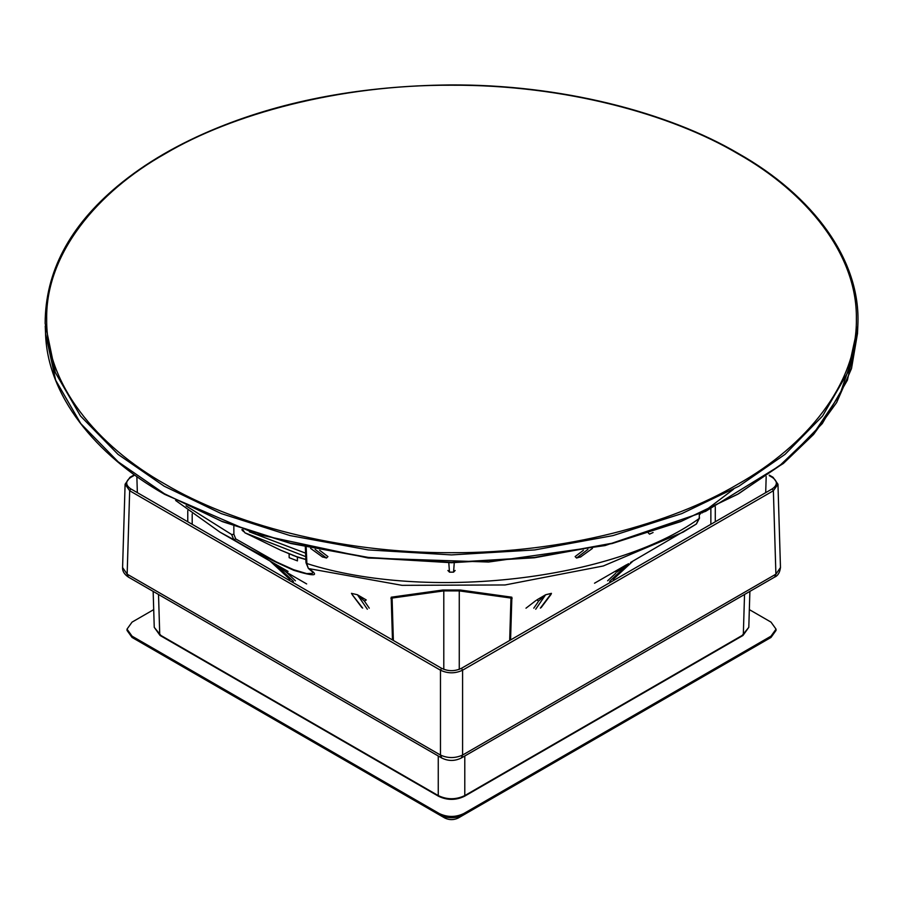 <?xml version="1.0" encoding="UTF-8"?>
<svg xmlns="http://www.w3.org/2000/svg" width="903" height="903" viewBox="0 0 903 903"><rect width="100%" height="100%" fill="white"/><g stroke="black" fill="none" stroke-linecap="round" stroke-linejoin="round"><path stroke-width="1.35" d="M749.885 591.386L748.801 627.325L742.21 635.396M744.535 594.479L743.316 634.786L464.785 795.588C455.947 799.787 447.109 799.787 438.26 795.588L439.366 796.198M160.847 635.396L154.244 627.325L160.068 635.475L438.587 796.277C447.211 800.408 455.834 800.408 464.469 796.277L742.988 635.475L748.801 627.314M133.746 475.136L129.998 477.292L125.099 484.211L129.671 490.747L130.777 488.862L441.578 668.299C448.215 671.448 454.841 671.448 461.478 668.299L772.268 488.862C777.72 485.035 777.72 481.197 772.268 477.371L769.288 475.655M777.957 484.2L780.474 567.535C779.797 572.649 777.833 575.832 774.605 577.119L461.309 758.001L462.584 755.055C455.214 758.385 447.843 758.385 440.472 755.055L441.736 758.001L128.418 577.107L127.154 574.161L129.671 490.747L440.472 670.195C447.843 673.672 455.214 673.672 462.584 670.195L461.478 668.299M772.268 488.862L773.374 490.747L777.957 484.211L773.058 477.292L769.3 475.136M441.578 668.299L440.472 670.195L440.472 755.055L127.154 574.161L122.582 567.535C122.368 571.181 124.321 574.376 128.452 577.119M780.474 567.535L775.903 574.161L462.584 755.055L462.584 670.195L773.374 490.747L775.903 574.161L774.605 577.119M765.507 640.611L458.16 818.062C453.735 820.127 449.31 820.127 444.897 818.062L137.549 640.611M765.473 640.633L771.004 637.439L776.038 630.418L776.038 629.143L771.004 636.163L463.69 813.592C455.575 817.384 447.47 817.384 439.366 813.592L132.052 636.163L127.018 629.143L132.052 622.122L153.713 609.615M439.366 813.592L439.366 814.867C447.47 818.66 455.575 818.66 463.69 814.867L463.69 813.592M749.343 609.615L771.004 622.122L776.038 629.143M127.018 629.143L127.018 630.418L132.052 637.439L132.052 636.163M45.24 326.062L45.568 333.726L55.647 380.174L80.773 423.597L118.225 461.873L164.38 493.727L221.427 521.121L290.235 543.109L368.311 557.422L451.523 562.388L534.734 557.411L612.81 543.098L681.63 521.11L738.677 493.715L784.831 461.862L822.272 423.586L847.409 380.163L857.489 333.715L857.816 326.073L847.725 372.555L822.577 416.012L785.102 454.311L738.902 486.186L681.81 513.604L612.945 535.603L534.802 549.927L451.523 554.905L368.243 549.916L290.111 535.592L221.235 513.593L164.154 486.175L117.954 454.299L80.48 415.99L55.331 372.533L45.15 323.432C45.263 272.074 69.418 226.269 117.65 186.007C145.112 163.15 178.455 143.735 217.646 127.763C285.608 100.131 362.95 85.864 449.671 84.938C559.871 84.182 667.633 111.859 738.575 153.612C812.407 195.364 861.101 259.646 857.85 325.182L857.816 326.073M242.738 529.587L244.961 532.838L280.404 550.074L296.365 556.553L305.857 559.397M653.072 532.533L649.494 534.147L648.264 532.883M581.069 556.733L576.554 558.031L575.121 556.587L583.383 550.288M454.288 562.388L453.566 572.152L455.146 570.47M453.566 572.152L449.48 572.152L447.899 570.47M319.662 550.288L327.936 556.587L326.491 558.031L321.987 556.733M391.078 598.542L391.236 597.199L392.094 598.057L443.791 590.901L442.718 590.02L460.338 590.02L511.82 597.199L510.963 598.057L511.809 599.163L512.114 598.35L511.324 598.745M392.478 639.956L391.247 599.14L392.094 598.057L393.369 640.464M391.236 597.199L442.718 590.02M443.791 669.337L443.791 590.901L459.266 590.901L460.338 590.02M511.82 597.199L511.978 598.542M628.409 563.72L616.851 572.107L614.988 571.407L626.738 564.646M615.767 573.236L607.617 580.787M594.524 583.214L613.837 572.084M613.543 572.254L614.988 571.407L613.543 572.254M613.69 572.152L614.988 571.407M632.631 561.373L613.16 579.354M545.514 594.829L538.628 601.093L536.788 599.964L545.66 594.738L551.44 593.35L550.367 595.314M538.041 602.03L533.786 608.159M535.897 600.551L525.986 608.193M550.965 594.513L551.394 593.406L545.593 594.795L535.705 609.232M540.355 608.114L551.44 593.35M541.134 607.617L551.022 594.434M367.34 609.232L357.453 594.795L364.428 601.093L366.268 599.964L357.385 594.738L351.651 593.406L357.385 594.738M352.272 594.693L362.69 608.114M352.678 595.314L351.481 593.327M306.659 583.925L286.195 572.107L270.087 561.09L289.897 579.354M270.437 561.395L289.716 579.218M272.085 562.23L288.068 571.407L286.195 572.107L295.439 580.787M293.452 581.408L274.456 563.596M733.529 489.234L702.195 512.915M700.683 513.604L699.746 514.383M306.23 562.253L308.374 568.427L312.935 572.31L312.325 573.371L306.625 573.574L293.599 569.691L276.013 561.768L235.728 538.91L233.9 534.35L233.832 526.415M699.577 517.927L696.45 523.966L683.142 532.115L603.26 565.989L505.07 584.963L402.038 585.336L308.747 568.597C319.888 576.182 314.921 576.769 293.859 570.346C267.107 558.336 247.083 548.11 233.809 539.678L231.608 534.508L233.9 534.35M272.311 562.366L219.914 532.115L175.633 500.476M288.046 553.347L296.365 556.553M289.118 553.911L289.163 557.693L297.437 560.876L297.392 557.106L281.047 550.356M297.392 557.106L305.869 559.578M133.768 475.655L130.777 477.371C125.325 481.197 125.325 485.035 130.777 488.862M464.785 755.992L464.785 795.588L463.679 796.198M438.26 755.992L438.26 795.588L159.741 634.786L158.522 594.479M130.777 477.371L129.671 477.992M773.374 477.992L772.268 477.371M137.583 640.633L132.052 637.439M771.004 636.163L771.004 637.439M165.249 484.245C97.208 446.014 45.692 384.147 46.674 318.962C45.692 253.788 97.208 191.91 165.249 153.691C231.461 114.399 338.625 84.656 451.523 85.221C564.42 84.656 671.584 114.399 737.796 153.691C805.848 191.91 857.365 253.788 856.371 318.962C857.365 384.147 805.848 446.014 737.796 484.245C671.584 523.526 564.42 553.268 451.523 552.704C338.625 553.268 231.461 523.526 165.249 484.245M305.745 556.643L244.961 532.838M305.598 553.144L249.442 531.867M587.943 549.363L576.554 558.031M580.336 557.128L592.447 548.414M448.768 562.388L449.48 572.152M326.491 558.031L315.113 549.363M310.609 548.414L322.721 557.128M459.266 669.337L459.266 590.901L510.963 598.057L509.676 640.464M364.428 601.093L369.259 608.159M628.477 563.675L609.593 581.408M696.247 524.09L699.182 518.503L699.396 514.179M235.728 538.91L233.809 539.678L219.914 532.115M308.374 568.427L306.004 562.761L305.237 544.678M306.196 547.455L306.885 563.551C426.385 601.748 614.085 580.189 699.182 518.503M186.052 505.861L231.608 534.508M710.864 508.874L710.864 524.316M715.289 521.765L715.289 506.718M187.768 510.579L187.768 521.765M192.192 524.316L192.192 513.954M766.184 476.592L765.699 492.654M137.346 492.654L136.861 476.592M292.38 555.074L293.407 555.638M165.486 494.313L222.307 521.607L290.856 543.516L368.638 557.772L451.523 562.727L534.418 557.772L612.189 543.516L680.738 521.607L737.57 494.313L779.323 466.027L814.337 432.469L839.914 394.464L853.854 353.445M461.286 758.012C454.773 761.24 448.272 761.24 441.77 758.012M153.16 591.386L154.244 627.325M125.099 484.2L122.582 567.535M45.534 333.015C47.159 395.085 94.849 454.762 164.707 494.392L256.463 534.136L368.052 557.998L488.591 562.027L605.123 545.559L705.615 511.346L783.341 463.51L813.592 434.433L836.652 402.512L851.506 368.537L857.5 333.399M391.247 599.129L390.931 598.35L391.721 598.745M274.602 563.675L276.307 564.635M361.911 607.617L352.238 594.716M613.34 579.218L632.879 561.181M696.45 523.966L630.508 562.501M510.567 639.956L511.809 599.14M243.483 531.54L241.812 529.722M280.404 550.062L281.341 550.491"/></g></svg>
